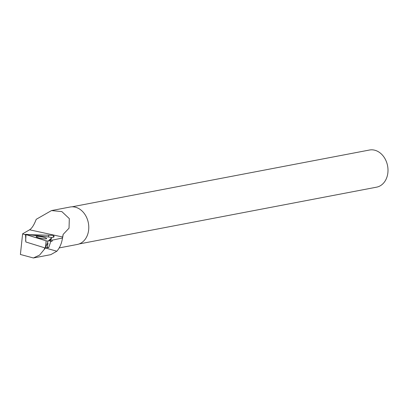 <?xml version="1.0" encoding="UTF-8"?>
<svg xmlns="http://www.w3.org/2000/svg" width="408" height="408" viewBox="0 0 408 408"><rect width="100%" height="100%" fill="white"/><g stroke="black" fill="none" stroke-linecap="round" stroke-linejoin="round"><path stroke-width="0.61" d="M45.64 247.784L45.37 248.039L25.821 241.964L25.566 234.36L46.14 240.847L48.118 241.087L51.78 237.696L50.092 237.191L25.566 234.36M45.37 248.039L46.14 240.847M43.365 238.767A5.345 0.826 10.7 0 0 46.665 238.629A5.345 0.826 10.7 0 0 39.464 236.487A5.345 0.826 10.7 0 0 36.164 236.64A5.345 0.826 10.7 0 0 43.365 238.767M25.571 234.901L22.608 233.835L20.4 254.475L33.38 257.973L39.607 255.076L45.426 247.988L56.834 251.226L50.776 254.653L33.38 257.973M24.975 234.569L25.566 234.58M29.218 234.671L53.071 235.355L54.08 236.013L53.509 236.324L54.065 236.88L52.198 237.318L50.516 239.588L52.321 240.149L62.455 237.997L62.669 237.012L29.6 229.796L22.608 233.835M56.834 251.226A25.699 20.14 -100.8 0 0 62.087 240.184L62.766 236.9A19.064 14.943 -100.8 0 0 63.097 234.784A19.064 14.943 -100.8 0 0 63.133 234.416L62.669 237.012M62.087 240.184A25.699 20.14 -100.8 0 0 62.455 237.997M59.185 247.921L77.26 244.469A19.064 14.943 -100.8 0 0 88.658 229.903A19.064 14.943 -100.8 0 0 70.11 207.019L51.52 210.569L36.23 219.31C34.088 224.885 31.875 228.383 29.6 229.796M63.133 234.416L69.034 228.184L69.314 218.622L61.858 211.599L51.52 210.574M45.533 247.794L48.72 247.61L47.277 247.161L48.027 243.178M48.72 247.61L50.842 241.296L52.091 241.245L52.321 240.149M72.022 206.815L369.48 150.027A18.906 14.816 79.2 0 1 387.58 165.821A18.906 14.816 79.2 0 1 376.569 187.17L79.116 243.959M25.571 234.784L24.959 234.707M52.091 241.245L50.306 240.689L50.516 239.588M50.842 241.296L48.955 240.71L50.791 239.221M47.017 244.377A2.759 0.428 10.7 0 0 47.741 244.703M48.425 236.987L48.776 235.136M53.336 237.242L53.509 236.324M44.584 247.794L44.385 249.375M50.092 237.191L26.341 234.32L26.035 234.605L46.14 240.847L48.118 241.087L51.77 237.711L50.092 237.191M26.035 234.605L25.612 240.842M48.118 241.087L45.716 247.085M39.668 238.094A5.233 0.811 -169.3 0 1 42.876 238.7M53.749 237.14L53.861 236.553M53.611 237.181L53.749 236.467"/></g></svg>
